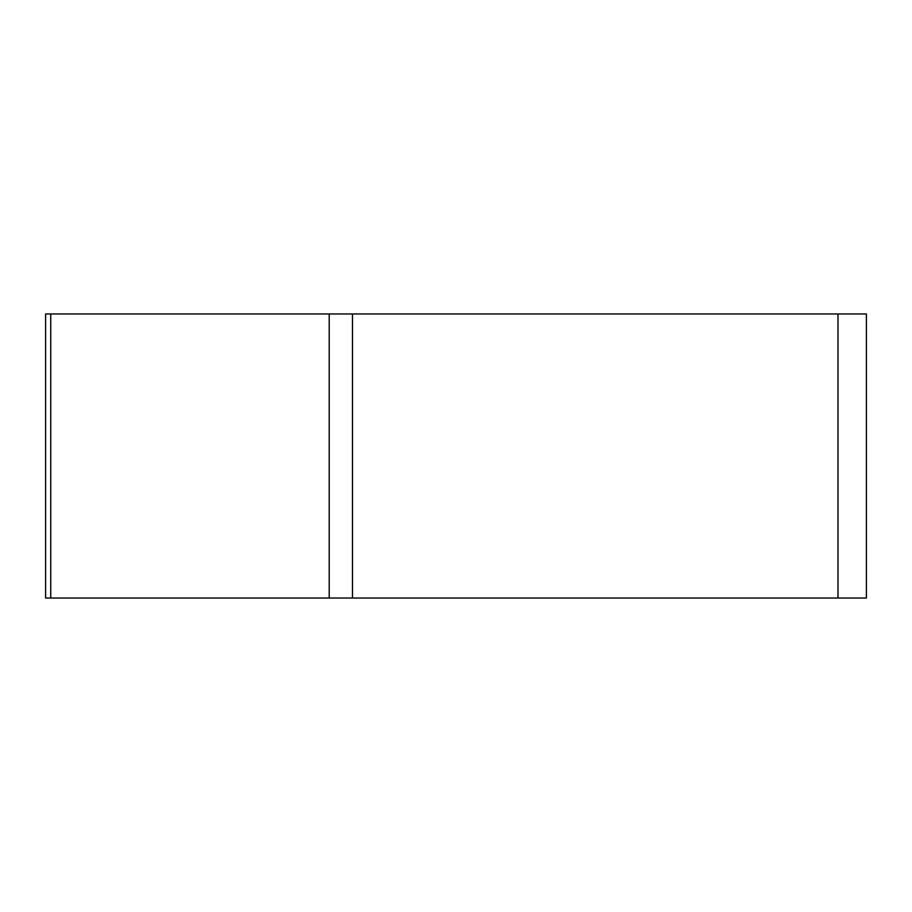 <?xml version="1.0" encoding="UTF-8"?>
<svg xmlns="http://www.w3.org/2000/svg" width="912" height="912" viewBox="0 0 912 912"><rect width="100%" height="100%" fill="white"/><g stroke="black" fill="none" stroke-linecap="round" stroke-linejoin="round"><path stroke-width="1.37" d="M352.488 313.967L866.4 313.967L866.4 598.033L45.6 598.033L45.6 313.967L352.488 313.967L352.488 598.033L329.209 598.033L329.209 313.967M837.991 313.967L837.991 598.033L50.741 598.033L50.741 313.967"/></g></svg>
